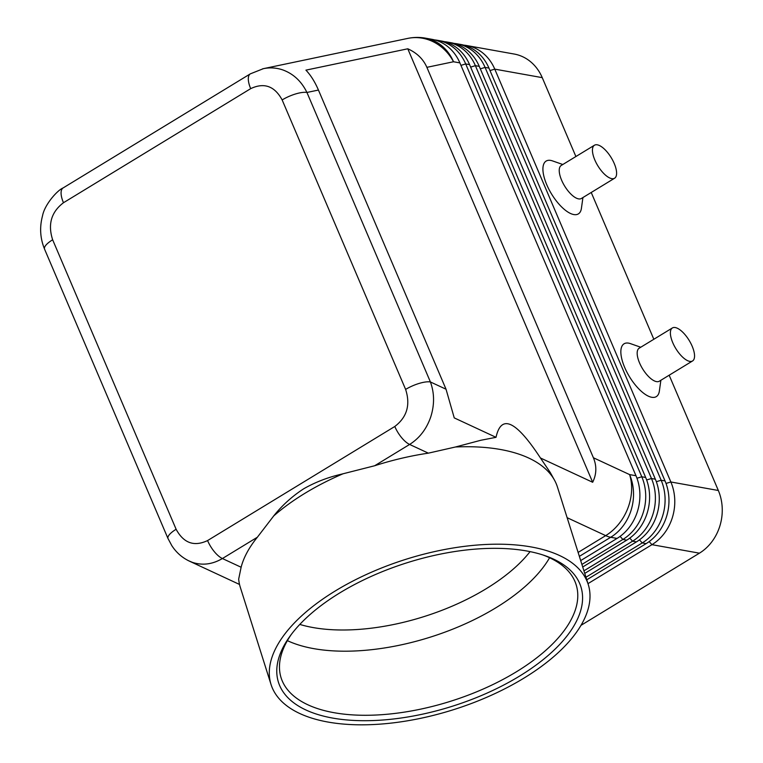 <?xml version="1.0" encoding="UTF-8"?>
<svg xmlns="http://www.w3.org/2000/svg" width="763" height="763" viewBox="0 0 763 763"><rect width="100%" height="100%" fill="white"/><g stroke="black" fill="none" stroke-linecap="round" stroke-linejoin="round"><path stroke-width="1.14" d="M530.085 551.611A146.963 69.738 -17.5 0 1 486.098 588.778A146.963 69.738 -17.5 0 1 299.811 624.42M271.084 684.649A166.305 78.913 -17.5 0 1 335.586 590.762A166.305 78.913 -17.5 0 1 588.216 584.382A166.305 78.913 -17.5 0 1 523.714 678.259A166.305 78.913 -17.5 0 1 271.084 684.649L240.297 587.262A166.305 78.913 -17.5 0 1 238.752 579.89A166.305 78.913 -17.5 0 1 238.676 579.098L241.127 567.243A166.305 78.913 -17.5 0 1 257.36 537.228L274.394 515.054C282.844 504.715 292.658 495.94 303.817 488.721C315.31 482.178 327.861 477.333 341.471 474.176L374.652 465.754L409.617 444.447C419.488 438.21 426.527 429.054 430.723 416.999C434.586 404.819 434.49 393.136 430.408 381.958A19.342 5.961 156.9 0 0 419.135 383.427A19.342 5.961 156.9 0 0 405.62 389.416C410.599 404.857 406.994 417.208 394.795 426.479L207.574 540.566C194.136 546.918 183.654 543.151 176.119 529.274A19.342 5.961 156.9 0 0 168.28 536.284A19.342 5.961 156.9 0 0 168.022 538.583L44.55 249.11A19.342 5.961 -23.1 0 1 44.807 246.802A19.342 5.961 -23.1 0 1 52.647 239.782C47.668 224.351 51.283 212 63.472 202.729A19.342 7.83 -121.4 0 1 61.088 192.419A19.342 7.83 -121.4 0 1 63.1 187.946A19.342 7.83 -121.4 0 1 63.119 187.936C57.378 190.187 44.597 204.608 42.556 215.71C39.457 227.164 40.124 238.294 44.559 249.091M63.472 202.729L250.693 88.642C264.132 82.29 274.623 86.057 282.148 99.934A19.342 5.961 -23.1 0 1 295.663 93.935A19.342 5.961 -23.1 0 1 306.936 92.466C301.471 81.288 293.383 73.763 282.663 69.872C276.32 67.735 269.892 67.335 263.369 68.67L262.586 68.842M374.652 465.754A166.305 78.913 -17.5 0 1 428.358 453.155L455.463 446.994L480.795 440.28L496.026 437.323L454.243 417.895L446.04 389.225L318.438 90.053C314.871 81.775 310.694 75.136 305.915 70.139L407.776 48.794C416.884 52.876 423.246 59.056 426.879 67.335L593.404 457.762C596.857 466.088 596.609 474.252 592.67 482.273L540.442 457.981L550.333 472.621L554.453 480.07A166.305 78.913 -17.5 0 1 557.429 486.994L588.216 584.382M585.955 577.238L642.255 542.932A46.409 39.943 -79.8 0 0 662.799 515.426A46.409 39.943 -79.8 0 0 661.168 480.242L485.077 67.402A46.409 39.943 -79.8 0 0 462.216 45.16A46.409 39.943 -79.8 0 0 457.018 43.806L460.9 44.492A46.409 39.943 100.2 0 1 466.088 45.856A46.409 39.943 100.2 0 1 488.949 68.098L665.04 480.938A46.409 39.943 100.2 0 1 666.681 516.122A46.409 39.943 100.2 0 1 646.127 543.628L586.766 579.804M587.987 583.647L651.945 544.668L699.423 553.175A46.409 39.943 -79.8 0 0 719.967 525.669A46.409 39.943 -79.8 0 0 718.336 490.485L670.858 481.978L494.767 69.137A46.409 39.943 -79.8 0 0 471.906 46.896A46.409 39.943 -79.8 0 0 466.708 45.542A46.409 39.943 -79.8 0 0 463.78 45.141M649.16 541.596L651.945 544.668A46.409 39.943 -79.8 0 0 672.489 517.161A46.409 39.943 -79.8 0 0 670.858 481.978L666.023 483.437M490.008 70.568L494.767 69.137L542.245 77.645A46.409 39.943 -79.8 0 0 519.384 55.394A46.409 39.943 -79.8 0 0 514.186 54.039L466.708 45.542M581.911 564.429L622.875 539.46A46.409 39.943 -79.8 0 0 643.428 511.954A46.409 39.943 -79.8 0 0 641.788 476.78L465.697 63.93A46.409 39.943 -79.8 0 0 442.836 41.688A46.409 39.943 -79.8 0 0 437.638 40.334L441.519 41.03A46.409 39.943 100.2 0 1 446.717 42.385A46.409 39.943 100.2 0 1 469.569 64.626L645.67 477.466A46.409 39.943 100.2 0 1 647.301 512.65A46.409 39.943 100.2 0 1 626.747 540.156L582.722 566.985M426.879 67.335L453.518 61.755A46.409 39.943 100.2 0 0 430.656 39.504A46.409 39.943 100.2 0 0 425.458 38.15L431.829 39.294A46.409 39.943 100.2 0 1 437.027 40.649A46.409 39.943 100.2 0 1 459.889 62.89L635.98 475.731A46.409 39.943 100.2 0 1 637.61 510.914A46.409 39.943 100.2 0 1 617.057 538.42L580.691 560.586M583.933 570.829L632.565 541.196A46.409 39.943 -79.8 0 0 653.109 513.69A46.409 39.943 -79.8 0 0 651.478 478.506L475.387 65.666A46.409 39.943 -79.8 0 0 452.526 43.424A46.409 39.943 -79.8 0 0 447.328 42.07L451.21 42.757A46.409 39.943 100.2 0 1 456.398 44.12A46.409 39.943 100.2 0 1 479.259 66.362L655.36 479.202A46.409 39.943 100.2 0 1 656.991 514.386A46.409 39.943 100.2 0 1 636.437 541.892L584.744 573.394M594.463 145.218L561.244 165.457A19.342 7.83 58.6 0 0 561.625 180.23A19.342 7.83 58.6 0 0 581.377 198.485L614.587 178.237A19.342 7.83 58.6 0 0 614.215 163.463A19.342 7.83 58.6 0 0 594.463 145.218A19.342 7.83 58.6 0 0 594.835 159.992A19.342 7.83 58.6 0 0 614.587 178.237M582.932 197.531L581.425 208.289A30.94 12.532 -121.4 0 1 567.147 211.551A30.94 12.532 -121.4 0 1 546.747 184.713A30.94 12.532 -121.4 0 1 552.555 160.917L562.808 164.503M692.537 360.975L659.318 381.214A19.342 7.83 -121.4 0 1 639.566 362.969A19.342 7.83 -121.4 0 1 639.194 348.186L672.403 327.947A19.342 7.83 -121.4 0 1 692.155 346.192A19.342 7.83 -121.4 0 1 692.537 360.975A19.342 7.83 -121.4 0 1 672.785 342.73A19.342 7.83 -121.4 0 1 672.403 327.947M660.872 380.26L659.366 391.028A30.94 12.532 -121.4 0 1 645.097 394.28A30.94 12.532 -121.4 0 1 624.687 367.451A30.94 12.532 -121.4 0 1 630.496 343.646L640.748 347.241M188.299 560.614L192.247 562.312C202.338 565.669 212.381 564.41 222.395 558.535A19.342 7.83 -121.4 0 1 214.317 551.659A19.342 7.83 -121.4 0 1 207.574 540.566M273.383 516.236A166.305 78.913 -17.5 0 1 304.79 493.384A166.305 78.913 -17.5 0 1 343.112 473.747M339.955 592.803A158.57 75.241 -17.5 0 1 544.763 555.578A158.57 75.241 -17.5 0 1 519.336 676.228A158.57 75.241 -17.5 0 1 333.259 718.183A158.57 75.241 -17.5 0 1 290.083 636.094A158.57 75.241 -17.5 0 1 339.955 592.803M542.817 554.93A154.698 73.41 -17.5 0 1 576.122 584.63A154.698 73.41 -17.5 0 1 516.122 671.965A154.698 73.41 -17.5 0 1 281.118 677.897A154.698 73.41 -17.5 0 1 291.304 634.444M549.589 557.743A154.698 73.41 -17.5 0 1 539.384 572.088A154.698 73.41 -17.5 0 1 495.845 607.806A154.698 73.41 -17.5 0 1 303.97 646.509A154.698 73.41 -17.5 0 1 287.374 640.643M238.724 579.661L238.676 579.098M496.026 437.323C501.205 413.765 516.007 420.651 540.442 457.981M455.463 446.994A166.305 78.913 -17.5 0 1 554.453 480.07M437.638 40.334A46.409 39.943 -79.8 0 0 434.71 39.934M447.328 42.07A46.409 39.943 -79.8 0 0 444.4 41.669M457.018 43.806A46.409 39.943 -79.8 0 0 454.09 43.405M699.423 553.175L580.939 625.374M542.245 77.645L575.893 156.529M591.23 192.476L653.834 339.268M669.17 375.215L718.336 490.485M407.776 48.794L592.67 482.273M446.04 389.225L430.408 381.958L306.936 92.466L318.438 90.053M459.889 62.89L453.518 61.755A46.409 42.003 -101.8 0 0 427.614 39.495A46.409 42.003 -101.8 0 0 407.757 38.408L263.369 68.67L250.34 73.849A19.342 7.83 58.6 0 0 250.321 73.858A19.342 7.83 58.6 0 0 248.318 78.331A19.342 7.83 58.6 0 0 250.693 88.642M394.795 426.479A19.342 7.83 58.6 0 0 401.548 437.571A19.342 7.83 58.6 0 0 409.617 444.447L428.358 453.155M241.127 567.243L222.395 558.535L257.36 537.228M579.365 556.37L610.686 537.286L617.057 538.42M567.138 517.695L605.688 535.626A46.409 18.789 58.6 0 0 608.264 536.656A46.409 18.789 58.6 0 0 610.686 537.286A46.409 39.943 100.2 0 0 631.239 509.779A46.409 39.943 100.2 0 0 629.609 474.596L593.404 457.762M645.67 477.466L641.788 476.78L636.962 478.229M635.98 475.731L629.609 474.596A46.409 36.271 -65.1 0 1 627.701 508.606A46.409 36.271 -65.1 0 1 605.688 535.626L578.116 552.431M655.36 479.202L651.478 478.506L646.643 479.965M665.04 480.938L661.168 480.242L656.333 481.701M460.938 65.37L465.697 63.93L469.569 64.626M470.628 67.106L475.387 65.666L479.259 66.362M480.318 68.842L485.077 67.402L488.949 68.098M639.47 539.861L642.255 542.932L646.127 543.628M629.78 538.125L632.565 541.196L636.437 541.892M620.09 536.389L622.875 539.46L626.747 540.156M282.148 99.934L405.62 389.416M176.119 529.274L52.647 239.782M168.041 538.583L171.818 545.659C176.282 552.526 182.147 557.686 189.396 561.139L239.525 584.458M63.1 187.946L250.321 73.858M425.458 38.15A46.409 46.409 0 0 0 407.757 38.408"/></g></svg>
